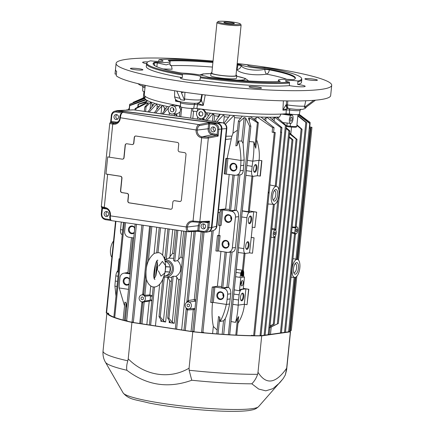 <?xml version="1.0" encoding="UTF-8"?>
<svg xmlns="http://www.w3.org/2000/svg" width="433" height="433" viewBox="0 0 433 433"><rect width="100%" height="100%" fill="white"/><g stroke="black" fill="none" stroke-linecap="round" stroke-linejoin="round"><path stroke-width="0.65" d="M158.895 265.986L162.407 261.397L165.476 265.489L165.449 266.999A2.598 0.677 -178.3 0 1 165.698 266.766L165.417 264.038M158.402 270.825L161.011 276.151L164.735 273.061L165.179 271.908A15.772 6.517 98.7 0 0 165.227 271.594L165.438 267.285A2.598 0.633 -177.8 0 1 165.687 267.069L165.211 271.794A3.469 0.39 -174.2 0 1 169.801 272.07A7.366 6.657 82 0 1 169.758 272.157A7.366 6.657 82 0 1 164.838 275.94A7.366 6.657 82 0 1 163.988 276M164.735 273.061L164.735 273.061C161.655 286.273 155.539 288.134 151.642 286.516C147.864 284.308 145.981 280.422 145.991 274.847C145.715 265.088 148.551 257.895 154.494 253.267L158.299 252.645C161.504 252.764 165.227 256.563 165.476 265.489M165.211 271.794L165.2 271.902A3.469 0.401 -174.3 0 1 169.758 272.157M164.448 274.149L165.054 272.671M165.125 261.478A7.366 6.657 82 0 1 170.277 267.042A3.469 0.379 5.9 0 0 165.72 266.76L165.736 265.965M170.277 267.042A7.366 6.657 82 0 1 170.299 267.145A7.366 6.657 82 0 1 169.801 272.07L170.299 267.145A3.469 0.39 -174.2 0 0 165.709 266.874L165.698 266.766A15.772 6.517 98.7 0 1 165.687 267.069L165.709 266.874M164.838 275.94L166.678 275.686A7.366 6.657 -98 0 0 172.139 266.885A7.366 6.657 -98 0 0 165.049 261.045M157.331 270.203A7.366 6.657 82 0 1 157.314 270.149A7.366 6.657 82 0 1 157.672 265.564M229.566 304.015C228.592 309.573 227.173 314.434 225.312 318.596L223.525 320.777L220.164 321.486C222.795 316.794 224.841 311.111 226.302 304.426L229.566 304.015L230.773 293.774C230.93 290.511 230.172 288.394 228.489 287.415L226.93 287.263L230.497 252.136M229.36 210.557L230.605 210.752L234.762 210.135L238.334 175.008M145.585 111.562L146.073 106.772L150.846 102.069L152.102 104.467A74.985 8.438 5.8 0 0 153.374 104.905M298.467 268.059A5.878 2.43 -81.3 0 1 296.61 273.391A5.878 2.43 -81.3 0 1 294.072 273.391A5.878 2.43 -81.3 0 1 293.574 268.038A5.878 2.43 -81.3 0 1 295.658 263.085A5.878 2.43 -81.3 0 1 298.467 268.059M295.008 277.412A9.104 3.762 -81.3 0 1 294.738 277.423A9.104 3.762 -81.3 0 1 292.151 268.639A9.104 3.762 -81.3 0 1 296.832 259.421A9.104 3.762 -81.3 0 1 297.503 259.443A9.104 3.762 -81.3 0 1 299.739 268.666A9.104 3.762 -81.3 0 1 295.008 277.412M277.634 194.98A5.878 2.43 -81.3 0 1 275.778 200.311A5.878 2.43 -81.3 0 1 273.239 200.311A5.878 2.43 -81.3 0 1 272.741 194.964A5.878 2.43 -81.3 0 1 274.825 190.011A5.878 2.43 -81.3 0 1 277.634 194.98M274.284 204.322A9.104 3.762 -81.3 0 1 273.905 204.344A9.104 3.762 -81.3 0 1 271.334 195.429A9.104 3.762 -81.3 0 1 276.113 186.325A9.104 3.762 -81.3 0 1 276.671 186.363A9.104 3.762 -81.3 0 1 278.922 195.456A9.104 3.762 -81.3 0 1 274.284 204.322M295.041 263.832A4.465 1.846 -81.3 0 1 295.387 263.805A4.465 1.846 -81.3 0 1 296.621 267.951A4.465 1.846 -81.3 0 1 294.278 272.628A4.465 1.846 -81.3 0 1 294.034 272.628A4.465 1.846 -81.3 0 1 293.709 272.492M274.208 190.753A4.465 1.846 -81.3 0 1 274.56 190.726A4.465 1.846 -81.3 0 1 275.789 194.872A4.465 1.846 -81.3 0 1 273.445 199.553A4.465 1.846 -81.3 0 1 273.201 199.548A4.465 1.846 -81.3 0 1 272.877 199.413M217.166 330.114L213.388 326.525A43.343 17.905 98.7 0 1 212.516 302.543M218.53 317.183L218.551 316.469L219.775 317.378L220.164 321.486M221.431 210.113L219.867 225.485L218.513 225.279L219.823 212.392A8.573 7.751 -98 0 0 220.554 209.978L222.724 209.881L231.303 211.201A5.201 4.698 82 0 1 235.465 217.063L232.332 247.914A5.201 4.698 82 0 1 228.202 252.363A5.201 4.698 82 0 1 227.125 252.331L218.546 251.01L220.11 235.59L218.822 235.769L217.263 251.14L215.91 250.934L217.469 235.563L218.822 235.769M228.202 252.363L232.77 251.909C234.21 251.589 235.114 250.117 235.476 247.503L238.61 216.652C238.767 213.388 238.004 211.266 236.321 210.292L234.762 210.135M220.554 209.978L225.663 209.171L229.425 209.415M130.089 273.959L125.159 273.201A5.201 4.698 82 0 0 123.741 273.218A5.201 4.698 82 0 0 119.957 277.623L119.432 282.765A43.343 39.17 82 0 0 119.194 287.95L124.531 305.925M238.085 318.347C238.794 316.214 238.594 316.242 237.501 318.428L235.476 322.396C236.873 317.649 237.782 311.895 238.199 305.135A43.343 17.905 -81.3 0 1 238.588 300.009L233.3 299.208M235.476 322.396L231.038 321.508M248.434 118.036L250.864 126.29L229.69 334.769M257.37 175.728L258.934 160.302L261.9 160.692L260.336 176.063L257.37 175.728L253.327 176.301A5.201 2.149 98.7 0 1 253.072 176.301A5.201 2.149 98.7 0 1 251.643 171.468L252.163 166.326A43.343 17.905 -81.3 0 1 252.818 161.168C253.792 154.294 254.117 147.897 253.808 141.959L249.316 141.537M205.356 120.369L210.335 113.213A76.284 8.584 5.8 0 0 213.074 113.527A76.284 8.584 5.8 0 0 220.024 114.263A76.284 8.584 5.8 0 0 223.753 114.631A76.284 8.584 5.8 0 0 230.053 115.205A76.284 8.584 5.8 0 0 233.966 115.53A76.284 8.584 5.8 0 0 242.345 116.147A76.284 8.584 5.8 0 0 250.366 116.623L258.339 122.663L257.381 122.718L249.641 117.895L249.316 121.067M253.808 141.959L255.741 148.243L258.339 122.663M238.394 121.153L235.877 145.916L237.252 145.342L238.491 141.05C240.039 147.041 240.851 153.509 240.927 160.459A43.343 39.17 82 0 1 240.688 165.644L240.163 170.786A5.201 4.698 82 0 1 236.039 175.235L240.602 174.78C242.047 174.461 242.945 172.994 243.308 170.375L244.19 160.021L243.097 143.523L241.782 141.017L244.169 117.57L239.655 121.668L238.459 120.986L242.345 116.147M212.24 287.03L210.682 302.402L212.035 302.613L213.599 287.236L212.24 287.03L217.48 286.273L221.593 286.538M220.944 251.384L217.398 286.289M213.334 326.26L212.598 333.556M219.867 225.485L221.155 225.306L222.724 209.881M220.11 235.59L218.898 235.4L219.91 225.479M222.059 243.719A3.902 3.524 -98 0 0 226.984 247.871A3.902 3.524 -98 0 0 227.666 241.192A3.902 3.524 -98 0 0 222.059 243.719M231.693 219.093A3.902 3.524 82 0 1 226.086 221.62A3.902 3.524 82 0 1 226.762 214.941A3.902 3.524 82 0 1 231.693 219.093M133.748 237.966L128.812 237.208A5.201 4.698 82 0 1 124.655 231.346L125.532 222.692M134.793 227.655A3.902 3.524 -98 0 0 131.031 226.064A3.902 3.524 -98 0 0 128.428 229.317A3.902 3.524 -98 0 0 130.306 233.257A3.902 3.524 -98 0 0 134.268 232.857M121.294 222.075L120.526 229.631A5.201 2.149 98.7 0 0 121.927 234.453L122.263 234.513M251.643 219.612A3.902 1.613 -81.3 0 1 250.42 223.141A3.902 1.613 -81.3 0 1 248.737 223.174A3.902 1.613 -81.3 0 1 248.396 219.601A3.902 1.613 -81.3 0 1 249.792 216.3A3.902 1.613 -81.3 0 1 251.643 219.612M245.722 245.787A3.902 1.613 98.7 0 0 246.128 248.883A3.902 1.613 98.7 0 0 248.97 245.798A3.902 1.613 98.7 0 0 247.183 242.009A3.902 1.613 98.7 0 0 245.722 245.787M254.063 237.814L252.504 253.186L254.063 237.814L251.264 237.403L249.532 252.85L245.489 253.424A5.201 2.149 -81.3 0 1 245.24 253.424A5.201 2.149 -81.3 0 1 243.806 248.591L246.94 217.745A5.201 2.149 -81.3 0 1 249.668 212.289L253.711 211.721L252.147 227.146L254.875 227.563L256.672 212.159L254.875 227.563M251.264 237.403L252.309 227.168M240.499 297.206A3.902 1.613 98.7 0 0 240.905 300.296A3.902 1.613 98.7 0 0 243.747 297.217A3.902 1.613 98.7 0 0 241.96 293.422A3.902 1.613 98.7 0 0 240.499 297.206M238.588 300.009L239.108 294.868A5.201 2.149 98.7 0 1 241.836 289.417L245.879 288.843L248.602 289.314L247.043 304.691L244.309 304.269L245.879 288.843M256.866 168.199A3.902 1.613 -81.3 0 1 255.643 171.728A3.902 1.613 -81.3 0 1 253.96 171.755A3.902 1.613 -81.3 0 1 253.619 168.188A3.902 1.613 -81.3 0 1 255.015 164.881A3.902 1.613 -81.3 0 1 256.866 168.199M218.546 251.01L217.263 251.14M236.039 175.235A5.201 4.698 82 0 1 234.962 175.208L224.229 173.882L225.793 158.51L226.659 158.646L225.095 174.017M237.473 130.209L233.03 133.18A43.343 17.905 98.7 0 0 231.715 136.833L227.173 158.343L227.947 158.462L226.659 158.646M235.877 145.916L236.001 145.152M244.169 117.57L245.684 118.041L249.554 126.073L250.853 126.155M116.006 296.102L114.918 286.17A43.343 17.905 -81.3 0 1 115.302 281.044L117.5 281.39M145.001 96.202L144.822 97.999A76.284 8.584 5.8 0 0 144.817 98.015L129.732 104.261A90.806 10.219 -174.2 0 0 129.651 104.413L144.876 98.448A76.284 8.584 5.8 0 0 144.925 98.572A76.284 8.584 5.8 0 0 145.537 99.352A76.284 8.584 5.8 0 0 146.202 99.877A76.284 8.584 5.8 0 0 147.962 100.867A76.284 8.584 5.8 0 0 150.846 102.069A76.284 8.584 5.8 0 0 154.657 103.33A76.284 8.584 5.8 0 0 156.692 103.92A76.284 8.584 5.8 0 0 160.307 104.873A76.284 8.584 5.8 0 0 162.64 105.436L164.47 107.92A74.985 8.438 5.8 0 0 166.072 108.277M108.364 313.952L108.434 313.27M256.596 139.832C258.945 146.478 259.778 153.293 259.102 160.28L252.818 161.168L247.405 160.334M302.066 116.412L300.437 115.248M244.472 304.296C243.73 311.251 241.554 317.611 237.95 323.364M236.023 272.406L240.851 273.147A3.469 1.434 -81.3 0 1 242.734 270.273A3.469 1.434 -81.3 0 1 243.243 270.625A3.469 1.434 -81.3 0 1 243.719 272.655M236.916 167.674A3.902 3.524 82 0 1 231.309 170.207A3.902 3.524 82 0 1 231.985 163.528A3.902 3.524 82 0 1 236.916 167.674M226.378 173.887L227.947 158.462L240.927 160.459L244.19 160.021M126.642 307.912L126.144 302.97L124.921 302.061L123.091 320.09M124.899 302.781L124.921 302.061M146.397 102.507L146.489 102.026L146.397 102.507L135.48 108.402C134.82 108.889 134.977 108.954 135.946 108.596L147.393 102.919L148.459 102.843L144.779 107.07L146.073 106.772M118.436 272.157L117.733 272.065L119.086 258.782L119.806 258.68M243.427 273.64L241.771 273.873L242.518 274.024L242.345 275.734L242.626 274.008L243.427 273.64L241.695 273.77M242.117 274.078L241.955 275.675L242.345 275.734M243.016 272.097A2.165 0.893 -81.3 0 1 243.135 272.703M243.151 273.007A2.165 0.893 -81.3 0 1 243.124 273.596M243.075 273.943A2.165 0.893 -81.3 0 1 242.48 275.491M242.209 272.141L243.097 272.081L242.475 271.805M241.906 272.812L243.303 272.73L242.063 273.158L243.303 272.73M244.477 276.985L240.802 277.504L239.454 290.792A5.218 2.154 98.7 0 1 241.057 289.282L243.259 288.968L244.477 276.985L240.802 277.504M275.816 186.174L269.916 184.967M268.806 192.176L269.001 193.973L254.609 335.624L253.662 335.597L274.289 132.503L272.146 132.189L272.606 127.621L257.029 116.926A76.284 8.584 5.8 0 0 261.023 117.062A76.284 8.584 5.8 0 0 266.668 117.181A76.284 8.584 5.8 0 0 269.58 117.208A76.284 8.584 5.8 0 0 274.695 117.186L285.423 125.462L286.359 125.657L276.741 117.143A76.284 8.584 5.8 0 0 278.668 117.089A76.284 8.584 5.8 0 0 279.48 117.062L281.066 114.003L290.803 115.411A4.335 1.792 -81.3 0 0 289.325 120.141A4.335 1.792 -81.3 0 0 290.581 123.443L282.993 122.571M267.978 204.003L273.396 204.311L260.081 335.386L261.034 335.407L274.349 204.306M161.033 113.814L161.823 106.047L162.64 105.436A76.284 8.584 5.8 0 0 167.36 106.491A76.284 8.584 5.8 0 0 169.114 106.859M202.141 119.806L204.371 118.853L204.246 120.114M227.173 158.343L225.793 158.51M212.035 302.613L213.323 302.429L214.887 287.003L213.599 287.236M218.898 235.4L217.469 235.563M243.324 288.373L248.84 289.282L247.043 304.691M256.439 212.192L253.711 211.721M251.102 237.43L253.83 237.847M249.532 252.85L252.271 253.218M261.9 160.692L259.102 160.28M261.667 160.724L260.103 176.096M206.579 120.78L213.074 113.527L214.633 115.8A74.985 8.438 5.8 0 0 218.172 116.179L220.024 114.263L219.877 114.978L215.082 121.695M223.596 123.086L224.24 116.78L223.753 114.631L216.873 121.954M162.029 113.928L167.36 106.491M168.545 107.849L163.035 114.106M169.39 112.742L169.162 114.999M161.823 106.047L155.599 113.024M154.337 112.84L160.307 104.873M175.36 329.08L176.653 329.172M149.412 324.983L153.201 286.938M149.39 324.95L150.624 325.275M296.264 231.698A1.375 0.568 -81.3 0 1 296.188 231.698A1.375 0.568 -81.3 0 1 295.842 230.253A1.375 0.568 -81.3 0 1 296.605 228.981A1.375 0.568 -81.3 0 1 296.973 230.334A1.375 0.568 -81.3 0 1 296.264 231.698M295.246 234.626L295.447 233.511A3.469 1.434 98.7 0 0 295.815 233.755L296.01 233.771A3.469 1.434 98.7 0 0 297.834 230.426A3.469 1.434 98.7 0 0 296.951 226.919A3.469 1.434 98.7 0 0 296.702 226.919L296.502 226.989A3.469 1.434 98.7 0 0 296.069 227.347A3.469 1.434 98.7 0 0 295.674 227.931A3.469 1.434 98.7 0 0 295.16 233.024A3.469 1.434 98.7 0 0 295.447 233.511L294.841 233.598L295.16 233.024L294.532 232.84L291.598 232.413M295.815 233.755L295.414 234.372L296.01 233.771M292.156 226.897L295.485 227.233L295.674 227.931L292.096 227.514M296.226 226.638L296.702 226.919L296.188 226.8M297.844 115.974L305.844 122.366C306.726 122.983 306.916 123.026 306.407 122.501L306.748 122.869L296.221 226.416L296.502 226.989M296.221 226.416L296.069 227.347L295.485 227.233M295.945 233.777L295.577 233.939M175.825 115.974L176.891 114.723A74.985 8.438 5.8 0 1 174.845 114.344L173.904 115.692M208.977 115.156A74.985 8.438 5.8 0 1 207.25 114.951L207.245 112.845A76.284 8.584 5.8 0 0 210.335 113.213M199.884 119.476L200.484 118.604M201.93 118.545A74.985 8.438 5.8 0 0 204.371 118.853M269.499 327.684L278.327 323.505L297.022 139.41L289.628 133.028M289.184 137.407L292.026 139.648C292.93 140.178 293.125 140.135 292.616 139.523L289.26 136.687M270.019 326.103L274.241 324.1L292.946 139.967L292.616 139.523M171.36 281.401L169.812 281.012L165.644 322.017L163.452 320.891L160.27 316.902L159.03 316.664L161.693 320.983M161.601 320.691L160.805 321.226A74.985 8.438 -174.2 0 0 165.644 322.017M164.139 257.884L165.065 256.764M180.404 278.928L178.667 280.091L174.277 323.299L172.264 322.331L168.935 318.185L167.685 318.038L170.229 322.228M167.917 276.904L169.812 281.012M164.784 259.849A8.671 7.832 82 0 1 173.481 268.373A8.671 7.832 82 0 1 165.395 277.109L171.755 277.488M181.546 109.257A4.335 0.487 5.8 0 0 180.242 108.948L178.856 105.652L174.218 106.128A4.335 3.919 82 0 1 175.939 110.875A4.335 3.919 82 0 1 172.442 114.047A4.335 3.919 82 0 1 168.285 110.507A4.335 3.919 82 0 1 170.819 105.609L174.596 104.878M197.053 111.535A4.335 0.487 5.8 0 0 192.642 111.249L192.934 108.391M195.229 108.315A4.335 0.487 -174.2 0 1 196.284 108.407M142.408 301.806L142.977 302.575L143.323 301.639A3.469 3.134 82 0 0 144.227 301.108L149.537 300.442L150.143 299.858L150.495 296.399L150.018 295.744L144.719 296.259A3.469 3.134 82 0 1 144.227 301.108A1.299 0.801 -113.1 0 0 144.059 301.953L143.323 301.639A3.469 3.134 82 0 1 142.408 301.806L141.705 301.731A3.469 3.134 82 0 1 139.128 298.332A3.469 3.134 82 0 1 141.559 294.954A3.469 3.134 82 0 1 142.397 294.895L143.718 293.742L143.945 295.474A3.469 3.134 82 0 1 144.719 296.259A1.299 0.893 114.5 0 1 144.736 295.284L143.945 295.474A3.469 3.134 82 0 0 143.112 295.035L143.805 294.462M151.961 300.572L144.059 301.953M143.112 295.035L142.397 294.895L143.117 294.694M142.576 294.824A1.299 1.196 -104.3 0 0 142.89 294.792L142.89 294.792A1.299 1.196 -104.3 0 0 143.025 294.749M142.89 294.792L143.713 293.758M142.408 296.989A1.375 1.239 82 0 1 142.511 299.696A1.375 1.239 82 0 1 141.039 298.521A1.375 1.239 82 0 1 142.408 296.989M140.682 323.64L142.76 303.138L141.705 301.731L142.809 303.132M144.736 295.284L149.861 294.911L152.432 295.955M150.495 296.399L152.281 296.02M150.143 299.858A1.299 0.52 -151.7 0 1 151.831 300.459M172.264 322.331L176.848 277.234L175.885 276.346L173.195 276.249L171.82 276.849L167.685 318.038M170.137 321.919L169.135 322.553A74.985 8.438 -174.2 0 0 174.277 323.299M195.743 301.124L188.869 302.039A3.469 3.134 82 0 1 191.44 305.698A3.469 3.134 82 0 1 188.561 308.886A3.469 3.134 82 0 1 188.176 308.881L187.224 309.979L186.623 308.301A3.469 3.134 82 0 1 185.957 307.652A3.469 3.134 82 0 1 185.854 307.511A3.469 3.134 82 0 1 186.347 302.662A3.469 3.134 82 0 1 186.412 302.607A3.469 3.134 82 0 1 187.251 302.137A3.469 3.134 82 0 1 188.166 301.969L188.869 302.039L188.317 300.562A1.299 1.142 -99.8 0 0 189.232 302.007M195.868 299.923L195.429 301.005M188.561 308.886L194.996 308.458M194.666 308.512L194.899 309.416M194.309 308.545A1.299 1.147 -93.5 0 0 193.28 309.655L194.942 309.665M188.295 308.886A1.299 1.147 -92.8 0 0 187.365 309.985L187.224 309.979M188.144 308.875L187.462 308.734A3.469 3.134 82 0 1 186.623 308.301L186.206 308.437L186.623 308.301M187.462 308.734L186.823 309.303M186.044 307.76A1.299 1.18 12.2 0 1 186.206 308.437M186.477 302.559A1.299 1.272 -7.4 0 0 186.883 301.769L187.251 302.137L186.883 301.769L187.251 302.137L187.651 301.189L188.166 301.969M187.651 301.189L188.182 300.578M143.767 293.709L150.565 226.335M195.083 300.957A1.299 1.142 -99.2 0 1 194.303 299.56L195.954 299.679M286.067 128.525L288.903 130.793C289.812 131.302 290.013 131.231 289.504 130.577L286.153 127.675M268.817 334.606L269.18 334.363L289.829 131.053L289.504 130.577M268.779 334.628C269.396 334.26 269.202 334.238 268.206 334.574L267.789 334.752M296.935 124.915L301.731 128.98C302.234 129.548 302.045 129.532 301.157 128.931L280.432 332.972L281.028 332.766L280.638 332.939M301.731 128.98L302.066 129.38L281.423 332.576L281.028 332.766M276.741 117.143A76.284 8.584 5.8 0 1 274.695 117.186L274.046 121.083M274.96 236.407L275.047 236.391A3.469 1.434 98.7 0 0 275.242 236.137A3.469 1.434 98.7 0 0 275.442 235.806A3.469 1.434 98.7 0 0 275.962 230.713A3.469 1.434 98.7 0 0 275.853 230.48A3.469 1.434 98.7 0 0 275.675 230.226A3.469 1.434 98.7 0 0 275.301 229.983L271.805 229.371M271.902 228.402L275.199 229.014L275.61 230.037M274.473 229.863A0.866 0.314 100.4 0 0 274.912 228.954L277.872 199.792M275.199 229.014L275.112 229.966A3.469 1.434 98.7 0 0 273.277 233.371A3.469 1.434 98.7 0 0 274.213 236.829A3.469 1.434 98.7 0 0 274.414 236.819L274.333 237.576L271.004 237.23M273.873 236.791A0.866 0.319 -83.8 0 1 274.04 237.565L264.114 335.272M274.582 234.756A1.375 0.568 -81.3 0 1 274.506 234.756A1.375 0.568 -81.3 0 1 274.154 233.311A1.375 0.568 -81.3 0 1 274.923 232.039A1.375 0.568 -81.3 0 1 275.291 233.398A1.375 0.568 -81.3 0 1 274.582 234.756M275.301 229.983L275.502 229.338M274.213 236.829L273.775 236.764M274.414 236.819L274.614 236.748A3.469 1.434 98.7 0 0 275.047 236.391L274.695 237.295L274.414 236.819M274.695 237.295L274.333 237.576M295.977 233.771L295.452 234.145M294.841 233.598L291.539 232.976M188.442 304.069A1.375 1.239 82 0 1 188.55 306.78A1.375 1.239 82 0 1 187.072 305.601A1.375 1.239 82 0 1 188.442 304.069M142.977 302.575L142.76 303.138M165.395 277.109A8.671 7.832 82 0 1 164.767 277.044A8.671 7.832 82 0 1 163.734 276.806M175.885 276.346C178.023 275.139 179.511 273.347 180.35 270.966L180.761 266.934C180.426 264.422 179.332 262.301 177.487 260.563L181.026 256.818L182.488 258.425M176.567 230.118L173.498 260.336L174.716 261.272L177.487 260.563M173.703 258.306L168.821 258.165L172.621 253.327L174.201 253.429M169.195 229.046L166.304 259.053L164.724 259.627M166.142 259.113L168.821 258.165M180.35 270.966A4.335 0.704 -162.2 0 1 181.205 271.053M176.848 277.234L178.667 280.091M181.638 266.777L180.761 266.934M180.815 108.878L179.917 112.185L177.178 113.765L172.442 114.047M172.339 107.649A2.1 1.894 82 0 1 172.496 111.79A2.1 1.894 82 0 1 170.25 109.987A2.1 1.894 82 0 1 172.339 107.649M174.218 106.128L170.819 105.609M173.509 108.331A1.959 1.77 -98 0 0 173.839 110.686M284.129 113.83L292.405 115.183A4.335 1.792 -81.3 0 1 292.86 120.087A4.335 1.792 -81.3 0 1 290.581 123.443M292.102 119.032A2.1 0.866 -81.3 0 1 290.884 121.229A2.1 0.866 -81.3 0 1 290.354 119.021A2.1 0.866 -81.3 0 1 291.523 117.078A2.1 0.866 -81.3 0 1 292.102 119.032M292.405 115.183L290.803 115.411M234.253 289.856L239.454 290.792M214.887 287.003L223.471 288.324A5.201 4.698 82 0 1 227.628 294.186L227.109 299.327A43.343 39.17 82 0 1 226.302 304.426L213.323 302.429M115.302 281.044L115.828 275.902A5.201 2.149 -81.3 0 1 117.863 270.782M296.54 259.248L292.957 258.636M291.068 277.212L294.738 277.423M236.781 75.651L236.521 78.221A12.947 1.456 -174.2 0 1 235.292 78.703A12.947 1.456 -174.2 0 1 220.754 78.048A12.947 1.456 -174.2 0 1 210.757 75.602L211.017 73.031A12.947 1.456 5.8 0 0 221.014 75.477A12.947 1.456 5.8 0 0 235.557 76.132A12.947 1.456 5.8 0 0 236.781 75.651A12.947 1.456 5.8 0 0 236.023 75.061M243.108 80.608L246.962 80.857M169.893 64.273A4.335 3.361 -92.2 0 0 171.43 65.67L172.123 69.231L163.176 68.939M157.011 66.817A4.335 1.272 104.2 0 1 157.428 62.958L157.493 62.287A4.335 0.487 5.8 0 0 154.424 62.352A71.515 8.048 5.8 0 0 153.098 63.683A71.515 8.048 5.8 0 0 179.132 72.647A4.335 0.487 5.8 0 0 183.619 73.166A17.336 1.954 5.8 0 1 207.234 76.798A4.335 0.487 5.8 0 0 210.557 77.48A71.515 8.048 5.8 0 0 279.269 81.561A4.335 0.487 5.8 0 0 280.248 81.355A4.335 0.487 5.8 0 0 279.875 81.112A17.336 1.954 5.8 0 1 278.392 80.143A17.336 1.954 5.8 0 1 291.003 79.542A4.335 0.487 5.8 0 0 294.072 79.472A71.515 8.048 5.8 0 0 295.398 78.14A71.515 8.048 5.8 0 0 269.364 69.183A4.335 0.487 5.8 0 0 264.877 68.663A17.336 1.954 5.8 0 1 241.262 65.031L241.192 65.702A4.335 0.487 5.8 0 0 237.869 65.02A4.335 0.779 -83 0 1 236.77 69.551A4.335 3.989 -39.1 0 0 241.192 65.702C243.254 69.426 255.53 71.331 264.812 69.34A4.335 1.683 -97.8 0 0 266.658 74.146C254.967 76.008 239.611 73.653 236.77 69.551A68.008 7.653 5.8 0 0 236.586 69.529M212.441 67.072A68.008 7.653 5.8 0 0 171.43 65.67A4.335 3.773 -50.8 0 1 170.137 65.215M155.025 65.843A4.335 4.238 -115.6 0 1 154.354 63.029A4.335 0.487 -174.2 0 1 154.684 62.947A4.335 0.487 -174.2 0 1 157.428 62.958L166.256 64.869L169.898 63.683L170.25 65.415M184.945 92.299L184.528 100.315L181.432 92.732L181.373 91.78M184.528 100.315L180.626 99.714L176.788 91.087M305.763 100.775L304.323 107.433L306.158 107.173L315.495 100.185M304.323 107.433L313.801 100.326M241.262 65.031A4.335 0.487 5.8 0 0 237.939 64.344A71.515 8.048 5.8 0 0 237.122 64.246M212.976 61.795A71.515 8.048 5.8 0 0 169.227 60.268A4.335 0.487 5.8 0 0 168.248 60.474A4.335 0.487 5.8 0 0 168.621 60.717A17.336 1.954 5.8 0 1 170.104 61.681L169.898 63.683M157.493 62.287A17.336 1.954 5.8 0 0 170.104 61.681M304.772 106.145A13.84 1.559 -174.2 0 1 287.517 104.948A4.335 1.792 -81.3 0 0 288.724 108.602L287.853 108.467A4.335 1.792 -81.3 0 1 286.641 104.813L287.517 104.948L287.777 100.921M287.821 108.461A4.335 1.824 -84.1 0 1 287.783 108.461L287.783 108.461A4.335 1.824 -84.1 0 1 286.365 104.781L286.641 104.813M287.945 108.461L287.566 108.461A4.335 1.272 -95.7 0 1 285.953 104.856L286.365 104.781L286.549 100.9M285.953 104.856L282.917 110.155A77.15 8.682 5.8 0 0 286.273 109.939L286.056 113.776L289.358 113.998L289.574 110.009L286.273 109.939A1.732 1.467 -94.5 0 1 287.566 108.461L282.917 110.155L283.371 100.84M183.803 92.137L181.432 92.732M213.047 61.08A77.783 8.757 5.8 0 0 159.046 59.635A10.224 1.153 5.8 0 1 163.024 60.977A10.224 1.153 5.8 0 1 150.581 60.831A77.783 8.757 5.8 0 0 146.922 62.79L146.608 63.624A78.016 8.784 5.8 0 0 146.543 63.884A78.016 8.784 5.8 0 0 182.39 75.023L182.32 77.626A9.921 1.115 5.8 0 0 180.404 78.097A9.921 1.115 5.8 0 0 186.066 79.683A9.921 1.115 5.8 0 0 199.846 80.322L200.533 76.912A77.783 8.757 5.8 0 0 289.45 82.194L289.45 85.642A9.921 1.115 5.8 0 0 304.22 86.697A9.921 1.115 5.8 0 0 305.162 86.335A9.921 1.115 5.8 0 0 297.704 84.478L297.92 80.998A77.783 8.757 5.8 0 0 301.628 78.508A77.783 8.757 5.8 0 0 265.943 67.678A10.224 1.153 5.8 0 1 254.599 66.931A10.224 1.153 5.8 0 1 247.703 65.145A10.224 1.153 5.8 0 1 247.963 64.912A77.783 8.757 5.8 0 0 237.197 63.537M146.922 62.79A77.783 8.757 5.8 0 0 182.553 74.146L182.39 75.023M159.046 59.635L158.586 61.459M200.322 77.778A78.016 8.784 5.8 0 0 289.585 83.082M298.034 81.891A78.016 8.784 5.8 0 0 301.779 79.656A78.016 8.784 5.8 0 0 301.769 79.385L301.628 78.508M144.817 98.015A76.284 8.584 5.8 0 0 144.876 98.448M207.245 112.845A76.284 8.584 5.8 0 1 205.799 112.672C205.112 110.659 203.748 109.473 201.702 109.116M250.366 116.623A76.284 8.584 5.8 0 0 257.029 116.926L256.092 117.976L255.833 120.547M238.491 141.05L241.782 141.017M201.334 109.084L200.198 109.159A4.768 4.308 82 0 1 205.134 113.278A4.768 4.308 82 0 1 201.534 118.599A4.768 4.308 82 0 1 200.387 118.593A4.768 4.308 82 0 1 196.55 113.847A4.768 4.308 82 0 1 200.198 109.159M271.794 119.237A74.985 8.438 5.8 0 0 272.368 119.232L274.403 117.57M272.146 132.189A90.806 10.219 5.8 0 0 273.591 132.211L275.242 132.525L274.289 132.503M281.515 132.249L280.476 132.254A90.806 10.219 5.8 0 0 281.515 132.249L281.98 127.681L269.58 117.208M260.845 335.721L260.877 335.44M263.307 119.172A74.985 8.438 5.8 0 0 264.276 119.189L266.089 117.906L265.765 121.083M273.591 132.211L274.051 127.648L261.023 117.062M280.476 132.254L280.941 127.686L266.668 117.181L266.089 117.906M259.811 335.727L260.081 335.386M289.693 330.319L291.328 330.439L296.827 276.276M309.752 126.945L311.955 127.345L309.736 127.134M309.546 128.292A90.806 10.219 5.8 0 0 309.633 128.141L310.217 128.282L309.546 128.292L310.012 123.724L298.245 114.61M288.876 331.775L288.919 331.386L289.59 331.375L295.068 277.407M310.017 123.513L310.115 122.555L299.176 114.442M288.946 331.77L288.984 331.391M309.633 128.141L310.098 123.573L298.635 114.566M291.528 127.129L290.824 134.068M271.253 326.763L270.479 334.373M165.336 228.483L162.619 255.226M191.64 231.612L181.649 329.941M159.674 284.243L155.442 325.908M176.751 116.109L176.891 114.723M162.776 279.317L159.03 316.664M295.414 234.372L285.477 332.257L260.92 335.721A91.325 10.278 5.8 0 1 193.015 331.689L132.487 322.379A91.325 10.278 5.8 0 1 107.936 313.189M306.407 122.501L297.893 115.503M144.898 97.257L133.678 102.118L145.201 97.263M133.234 102.8L133.288 102.269L133.678 102.118L133.624 102.637M249.37 210.947L256.672 212.159M251.476 335.656L251.513 335.283L253.662 335.597M129.57 279.069A3.902 3.524 -98 0 0 125.814 277.483A3.902 3.524 -98 0 0 123.205 280.736A3.902 3.524 -98 0 0 125.083 284.67A3.902 3.524 -98 0 0 129.045 284.275M225.663 209.171L229.209 174.326M219.823 212.392L218.259 212.69M243.698 276.866L243.714 273.44M240.851 273.147L240.023 277.385L235.59 276.703M242.204 276.33L241.814 276.27A2.598 1.072 -81.3 0 1 241.105 273.856A2.598 1.072 -81.3 0 1 242.604 271.128L242.994 271.188A2.598 1.072 -81.3 0 1 243.66 273.921A2.598 1.072 -81.3 0 1 242.204 276.33A2.598 1.072 -81.3 0 1 241.495 273.916A2.598 1.072 -81.3 0 1 242.994 271.188M241.76 285.899A2.685 1.11 -81.3 0 1 241.614 285.899A2.685 1.11 -81.3 0 1 240.937 283.074A2.685 1.11 -81.3 0 1 242.431 280.589A2.685 1.11 -81.3 0 1 243.157 283.236A2.685 1.11 -81.3 0 1 241.76 285.899M127.892 273.283L130.154 273.32M144.292 111.373L144.779 107.07M225.317 124.228L233.966 115.53L234.524 117.673A74.985 8.438 5.8 0 0 240.743 118.128M234.524 117.673L232.922 133.467M221.523 287.685L222.773 287.875L226.93 287.263M242.28 210.801L249.278 211.84L252.894 176.274M146.446 102.48L146.489 102.026L138.03 104.434L137.748 107.178M253.484 118.848A74.985 8.438 5.8 0 0 254.544 118.896L256.092 117.976M310.115 122.555A90.806 10.219 -174.2 0 0 310.012 122.344L299.252 114.399M138.143 106.967L138.403 104.413C137.84 104.467 138.051 104.277 139.042 103.844L147.962 100.867M146.852 101.23L146.202 99.877L129.732 105.641A90.806 10.219 -174.2 0 1 129.629 105.43L129.164 109.993A90.806 10.219 5.8 0 0 129.175 110.014M129.288 110.009L129.732 105.641M128.325 110.058L126.858 109.771L129.164 109.993M115.541 221.236L106.231 312.87L108.64 313.303L108.553 314.158M203.689 332.766L203.726 332.409L201.583 332.333L211.883 230.924M129.651 104.413L129.186 108.981L128.601 108.835L129.202 108.818M108.439 314.039L108.515 313.286M206.411 112.748L205.74 116.488L202.552 118.453L201.534 118.599M301.157 128.931L296.881 125.456M135.48 108.402C134.82 108.889 134.977 108.954 135.946 108.596L135.789 110.139M273.845 324.344C274.452 323.998 274.257 324.014 273.261 324.382L270.051 325.8M277.926 323.722L269.791 327.207M289.444 133.743L296.107 139.031C297.006 139.588 297.2 139.578 296.692 138.988M149.109 112.077L156.692 103.92L157.174 106.069A74.985 8.438 5.8 0 0 159.019 106.572M157.174 106.069L156.822 109.495M277.948 118.29L278.668 117.089M224.24 116.78A74.985 8.438 5.8 0 0 228.575 117.175M145.537 99.352L129.629 105.43M125.402 320.582L127.113 320.723L127.075 321.118M132.162 322.309L132.189 322.022M132.103 321.941L133.169 322.136L133.131 322.477M192.647 331.635L192.68 331.294L194.098 331.445L194.06 331.802M231.958 136.124L226.026 136.233M224.045 123.291L230.053 115.205M147.869 111.898L154.657 103.33M248.45 118.204L249.641 117.895M274.051 127.648A90.806 10.219 -174.2 0 1 272.606 127.621M281.98 127.681A90.806 10.219 -174.2 0 1 280.941 127.686M220.024 114.263L219.877 114.978M200.647 116.022A2.165 1.959 82 0 1 200.566 111.73A2.165 1.959 82 0 1 201.172 116.022A2.165 1.959 82 0 1 200.647 116.022M201.35 115.99A2.165 1.959 82 0 1 200.75 111.714M144.768 95.969A4.768 1.97 98.7 0 0 144.438 97.452M111.876 257.272A9.104 3.762 -81.3 0 1 110.518 249.473A9.104 3.762 -81.3 0 1 113.527 241.062M216.836 295.138A3.902 3.524 -98 0 0 221.761 299.284A3.902 3.524 -98 0 0 222.443 292.605A3.902 3.524 -98 0 0 216.836 295.138M119.789 258.891L119.086 258.782M240.748 299.972A3.34 1.38 98.7 0 0 241.127 300.188A3.34 1.38 98.7 0 0 243.01 297.103A3.34 1.38 98.7 0 0 242.139 293.596A3.34 1.38 98.7 0 0 241.711 293.688M245.971 248.553A3.34 1.38 98.7 0 0 246.35 248.775A3.34 1.38 98.7 0 0 248.233 245.69A3.34 1.38 98.7 0 0 247.362 242.177A3.34 1.38 98.7 0 0 246.934 242.274M254.772 165.146A3.34 1.38 -81.3 0 1 255.199 165.054A3.34 1.38 -81.3 0 1 256.12 168.156A3.34 1.38 -81.3 0 1 254.182 171.647A3.34 1.38 -81.3 0 1 253.803 171.43M249.549 216.565A3.34 1.38 -81.3 0 1 249.976 216.468A3.34 1.38 -81.3 0 1 250.896 219.569A3.34 1.38 -81.3 0 1 248.959 223.065A3.34 1.38 -81.3 0 1 248.58 222.843M129.521 279.561A3.34 3.015 -98 0 0 126.625 277.921A3.34 3.015 -98 0 0 123.952 280.779A3.34 3.015 -98 0 0 127.556 284.519A3.34 3.015 -98 0 0 129.11 283.642M129.424 279.393A3.08 2.782 -98 0 0 129.278 280.097A3.08 2.782 -98 0 0 129.353 281.233M134.744 228.148A3.34 3.015 -98 0 0 131.849 226.502A3.34 3.015 -98 0 0 129.175 229.36A3.34 3.015 -98 0 0 132.779 233.106A3.34 3.015 -98 0 0 134.333 232.229M134.647 227.98A3.08 2.782 -98 0 0 134.495 228.678A3.08 2.782 -98 0 0 134.576 229.815M217.583 295.182A3.34 3.015 -98 0 0 221.187 298.927A3.34 3.015 -98 0 0 223.574 295.219A3.34 3.015 -98 0 0 220.256 292.324A3.34 3.015 -98 0 0 217.583 295.182M223.055 293.801A3.08 2.782 -98 0 0 222.908 294.5A3.08 2.782 -98 0 0 223.471 296.729M222.806 243.763A3.34 3.015 -98 0 0 226.41 247.508A3.34 3.015 -98 0 0 228.797 243.806A3.34 3.015 -98 0 0 225.479 240.905A3.34 3.015 -98 0 0 222.806 243.763M228.278 242.383A3.08 2.782 -98 0 0 228.126 243.081A3.08 2.782 -98 0 0 228.694 245.316M236.526 168.188A3.08 2.782 82 0 1 236.109 165.26M236.645 167.566A3.34 3.015 82 0 1 234.248 170.386A3.34 3.015 82 0 1 230.654 167.522A3.34 3.015 82 0 1 233.311 163.782A3.34 3.015 82 0 1 236.645 167.566M231.303 219.607A3.08 2.782 82 0 1 230.886 216.673M231.422 218.979A3.34 3.015 82 0 1 229.025 221.799A3.34 3.015 82 0 1 225.436 218.941A3.34 3.015 82 0 1 228.088 215.196A3.34 3.015 82 0 1 231.422 218.979M241.679 273.889A2.165 0.893 -81.3 0 1 242.929 271.615A2.165 0.893 -81.3 0 1 243.487 273.894A2.165 0.893 -81.3 0 1 242.269 275.902A2.165 0.893 -81.3 0 1 241.679 273.889M243.124 271.827L242.437 272.178M241.457 281.407A2.468 1.023 -81.3 0 1 240.927 284.822M240.959 284.968A2.652 1.093 98.7 0 0 241.527 281.282M285.477 332.257L289.428 331.7A91.325 10.278 5.8 0 0 289.563 331.391M106.973 313.037A92.278 10.387 5.8 0 0 131.919 322.412L192.772 331.77A92.278 10.387 5.8 0 0 261.7 335.867L290.364 331.819A92.278 10.387 5.8 0 0 290.554 331.277A92.278 10.387 5.8 0 0 290.337 330.411M106.902 313.027L103.038 351.082A92.278 10.387 5.8 0 0 127.822 360.819L128.222 358.816C144.617 375.768 169.752 379.638 189.075 368.18L189.145 370.253A92.278 10.387 5.8 0 0 257.592 374.318L258.003 372.272C266.084 385.148 275.637 383.8 286.668 368.229L290.364 331.819M286.668 368.229L285.358 374.87L283.306 378.42L279.729 382.772L272.958 388.634L265.786 390.837L258.653 389.045L251.827 383.811C254.469 381.154 256.39 377.987 257.592 374.318M189.145 370.253L191.765 380.244C168.248 388.704 146.608 385.375 126.853 370.258C126.393 367.471 126.712 364.321 127.822 360.819M282.403 379.497L258.523 406.695A68.257 7.686 5.8 0 1 190.125 406.847A68.257 7.686 5.8 0 1 123.156 392.942L105.446 362.215A89.046 10.024 5.8 0 0 126.853 370.258M189.075 368.18L192.772 331.77M258.003 372.272L261.7 335.867M128.222 358.816L131.919 322.412M121.559 112.916L122.09 112.261L123.253 112.185L116.585 111.102L114.859 111.178L116.006 110.891M117.608 110.696L216.787 123.27C219.883 123.973 221.425 125.889 221.415 129.023L211.396 227.655C210.925 230.318 209.339 231.812 206.633 232.137L204.484 232.234C206.931 231.926 208.381 230.437 208.836 227.769L209.507 221.182L208.035 221.961L199.115 222.367A0.866 0.774 87.4 0 1 198.974 222.356L193.437 221.88A0.866 0.336 98.6 0 1 193.41 221.88L199.115 222.367A0.866 0.774 87.4 0 0 199.84 221.62L209.507 221.182L208.203 222.768A0.866 0.363 96.6 0 0 207.964 221.967M208.311 231.812L212.976 230.654A5.201 4.752 -104 0 0 216.473 226.313L226.399 128.612A5.201 0.585 5.8 0 0 226.816 128.428A5.201 5.201 0 0 0 222.394 122.756A5.201 2.154 98.3 0 0 222.205 122.75L217.317 123.134L117.689 110.561L133.045 109.83A5.201 4.639 -92.7 0 1 133.851 109.874L118.599 110.599M226.816 128.428L216.89 226.129A5.201 0.585 5.8 0 1 216.473 226.313L211.932 227.477L221.94 128.964L226.399 128.612A5.201 4.79 -94.5 0 0 222.205 122.75L133.851 109.874A5.201 2.154 98.3 0 1 134.041 109.879L222.394 122.756M211.407 227.552L211.932 227.477C211.564 229.82 210.243 231.292 207.959 231.899M217.88 123.237L217.317 123.134L217.88 123.237C220.641 124.147 221.999 126.046 221.945 128.931L221.42 129.007M116.699 110.74L118.821 110.626L116.585 111.102A0.866 0.357 99.2 0 0 116.141 112.012L121.484 113.002M117.554 119.156C115.476 117.895 115.248 116.396 116.867 114.664M107.709 216.11L106.653 215.455L105.966 214.151L105.928 213.409L107.021 211.613M204.706 228.402C202.768 227.157 202.547 225.696 204.035 224.013M214.557 131.448L212.89 128.79L213.886 127.064M135.659 136.022A1.732 1.564 -98 0 0 134.43 137.483L134.246 137.51A1.732 1.564 -98 0 1 135.978 136.032L177.335 142.397A1.732 1.564 -98 0 1 178.721 144.351L178.152 149.921A1.732 1.564 -98 0 0 179.543 151.875L184.615 152.654A1.732 1.564 -98 0 1 186.001 154.608L181.384 200.024A1.732 1.564 -98 0 1 179.652 201.502L174.58 200.717A1.732 1.564 -98 0 0 172.843 202.195L172.28 207.764A1.732 1.564 -98 0 1 170.542 209.236L129.191 202.877A1.732 1.564 -98 0 1 127.805 200.923L128.368 195.353A1.732 1.564 -98 0 0 126.983 193.399L121.911 192.62A1.732 1.564 -98 0 1 120.526 190.666L121.787 178.239A1.732 1.564 -98 0 0 120.401 176.285L107.638 174.32A5.201 0.585 5.8 0 1 105.95 174.006L107.693 156.87A5.201 0.585 5.8 0 0 109.381 157.184L112.742 124.103C110.832 123.795 109.847 123.486 109.782 123.178L101.3 206.649L101.712 206.525M134.246 137.51L133.678 143.079A1.732 1.564 -98 0 1 131.946 144.552L126.874 143.772A1.732 1.564 -98 0 0 125.137 145.244L123.876 157.672A1.732 1.564 -98 0 1 122.144 159.144L109.381 157.184M217.128 134.387L217.182 134.392A0.866 0.357 -79.2 0 1 216.716 135.296L216.689 135.291A0.866 0.357 -81.3 0 0 217.128 134.387L212.733 133.71A0.866 0.357 -81.3 0 1 212.289 134.614A5.207 4.703 82 0 1 208.127 128.747L197.242 130.095A6.04 5.456 82 0 0 201.967 136.85L202.076 136.871A0.866 0.336 98.4 0 0 201.659 137.781C204.5 138.159 206.725 138.246 208.333 138.035L218.145 136.119L218.817 129.527C218.849 126.393 217.474 124.439 214.698 123.676L208.706 122.707L208.625 123.833L209.767 123.854L208.63 123.806M210.903 129.072A2.511 2.273 82 0 1 215.417 129.104A2.511 2.273 82 0 1 213.518 131.908A2.511 2.273 82 0 1 210.903 129.072M193.334 221.869A0.866 0.363 -82.5 0 1 193.302 221.864L192.387 221.831A6.04 5.456 82 0 0 187.397 226.984L186.26 226.952C186.093 229.75 186.612 231.352 187.814 231.758L188.009 231.769A0.866 0.774 87.4 0 0 188.144 231.774L197.675 231.325M203.57 223.888A2.511 2.273 82 0 1 203.672 228.862A2.511 2.273 82 0 1 202.969 223.883A2.511 2.273 82 0 1 203.57 223.888M104.142 213.664A2.511 2.273 82 0 1 108.656 213.691A2.511 2.273 82 0 1 106.756 216.5A2.511 2.273 82 0 1 104.142 213.664M116.504 114.572A2.511 2.273 82 0 1 116.607 119.546A2.511 2.273 82 0 1 115.903 114.572A2.511 2.273 82 0 1 116.504 114.572M157.666 266.728L157.314 270.149A3.469 0.39 -174.2 0 1 157.336 270.149M233.885 23.658A5.288 0.595 5.8 0 0 234.367 23.496A5.288 0.595 5.8 0 0 229.181 22.332A5.288 0.595 5.8 0 0 223.872 22.429A5.288 0.595 5.8 0 0 228.115 23.409A5.288 0.595 5.8 0 0 233.885 23.658M239.265 24.486A11.269 1.267 5.8 0 0 240.277 23.912A11.269 1.267 5.8 0 0 229.252 21.661A11.269 1.267 5.8 0 0 217.999 21.65A11.269 1.267 5.8 0 0 225.999 23.837A11.269 1.267 5.8 0 0 239.265 24.486M217.999 21.65L217.057 22.408A12.135 1.364 5.8 0 0 216.96 22.554A12.135 1.364 5.8 0 0 226.335 24.849A12.135 1.364 5.8 0 0 239.958 25.46A12.135 1.364 5.8 0 0 241.111 25.006A12.135 1.364 5.8 0 0 241.046 24.843L240.277 23.912M216.96 22.554L211.824 73.112A12.135 1.364 5.8 0 0 221.198 75.407A12.135 1.364 5.8 0 0 234.821 76.024A12.135 1.364 5.8 0 0 235.974 75.569L241.111 25.006M211.878 72.609A12.947 1.456 5.8 0 0 211.017 73.031M116.374 110.799L117.689 110.561M174.163 200.717L174.347 200.69A1.732 1.564 -98 0 1 174.764 200.696L179.836 201.475A1.732 1.564 -98 0 0 180.16 201.486M105.95 174.006L120.585 176.258A1.732 1.564 -98 0 1 121.971 178.212L120.71 190.639A1.732 1.564 -98 0 0 122.095 192.593L127.167 193.372A1.732 1.564 -98 0 1 128.552 195.326L127.989 200.896A1.732 1.564 -98 0 0 129.375 202.85L170.726 209.209A1.732 1.564 -98 0 0 171.051 209.226M122.653 159.133A1.732 1.564 -98 0 0 124.06 157.644L123.876 157.672M126.55 143.761A1.732 1.564 -98 0 0 125.321 145.217L124.06 157.644M132.455 144.541A1.732 1.564 -98 0 0 133.862 143.052L133.678 143.079M102.367 207.78A0.866 0.352 -77.5 0 1 102.367 208.316L101.966 207.559M107.113 209.052A5.05 4.563 82 0 0 106.913 209.02L102.464 208.333A0.866 0.357 98.7 0 0 102.437 207.802M211.396 227.655L207.705 227.704C207.212 230.248 205.772 231.476 203.396 231.39L198.909 230.735L197.773 231.341L197.778 230.621L198.915 230.692L197.778 230.643M207.705 227.704L208.154 222.762A0.866 0.357 98.7 0 0 207.948 221.967M216.787 123.27L214.698 123.676A0.866 0.357 99.2 0 0 214.248 124.58C216.57 125.218 217.712 126.842 217.685 129.462L217.182 134.392L218.145 136.119L216.716 135.296M214.248 124.58L209.767 123.854L208.706 122.707L198.893 124.617A0.866 0.769 79 0 1 199.581 125.592L208.625 123.833L208.127 128.747L209.263 128.817L209.761 123.903M122.615 112.288L198.893 124.617C197.486 125.169 196.56 126.961 196.111 129.987L197.242 130.062C197.616 127.54 198.395 126.052 199.581 125.592M111.297 121.364A0.866 0.357 -81.3 0 1 110.859 122.274L110.81 122.263A0.866 0.363 -85.1 0 0 111.2 121.354L115.746 122.052A0.866 0.357 -81.3 0 1 115.308 122.956L113.181 123.194C111.221 122.869 110.442 122.561 110.859 122.274L115.308 122.956A5.916 5.348 82 0 0 116.363 123.004M110.669 121.889L110.599 122.225A0.866 0.72 -152.6 0 0 110.669 121.889L111.2 121.354L111.779 115.687C112.282 113.116 113.733 111.887 116.141 112.012M109.782 123.178L110.599 122.225A0.866 0.72 -152.6 0 1 110.572 122.279M109.993 215.109L110.415 215.277A6.906 6.241 -98 0 0 104.894 207.494L101.3 206.649C102.421 208.019 99.888 207.158 104.515 208.208A0.866 0.357 -81.3 0 1 104.277 207.402L107.638 174.32M110.415 215.277L110.355 215.856C110.166 218.676 110.599 220.283 111.665 220.673L111.665 220.673C110.144 219.899 109.544 218.243 109.863 215.721L109.933 215.688M197.681 231.336L203.64 232.196A0.866 0.357 -81.7 0 0 203.672 232.196L203.64 232.196A0.866 0.357 -81.7 0 1 203.396 231.39M186.26 226.952L110.355 215.856L109.863 215.721L109.922 215.136C109.95 211.418 108.353 209.139 105.132 208.3A0.866 0.357 -81.3 0 1 104.894 207.494M201.659 137.781L193.048 221.057L199.84 221.62L208.333 138.035A0.866 0.769 79 0 0 207.64 137.055L216.689 135.291L212.289 134.614L202.076 136.871L207.64 137.055M119.838 118.155L119.768 118.187C119.351 120.894 117.976 122.571 115.643 123.226A6.04 5.456 82 0 1 113.798 123.291A0.866 0.357 98.7 0 0 113.354 124.195A6.906 6.241 -98 0 0 120.266 118.328L120.325 117.744L196.111 129.987M114.859 111.178L114.859 111.178C112.916 111.676 111.719 113.132 111.281 115.546L111.779 115.687M119.898 117.576L120.325 117.744C120.747 114.696 121.592 112.872 122.848 112.288A0.866 0.79 75.9 0 0 122.555 112.299L122.723 112.261M134.43 137.483L133.862 143.052M175.955 99.79L175.479 101.149A77.15 8.682 5.8 0 0 180.355 102.02A1.732 0.904 99.8 0 0 180.366 101.858M177.454 100.819L175.479 101.149L175.538 99.314M180.047 98.302A13.84 1.559 -174.2 0 1 174.591 96.499C174.856 99.022 176.128 100.591 178.412 101.208C181.454 102.442 194.141 103.785 197.578 103.124L197.989 103.065A4.335 3.919 -98 0 0 201.231 99.742L203.266 105.425L205.237 94.951M197.908 103.076A4.335 3.94 -92.2 0 0 201.361 99.731L202.346 94.605M197.6 103.119A4.335 3.626 -70.6 0 0 201.551 99.844M197.329 103.103L203.266 105.425A77.15 8.682 5.8 0 1 197.572 104.667L194.368 104.369A1.732 1.564 82 0 1 195.056 103.281M116.374 74.173L115.064 74.054L115.503 69.767A108.358 12.194 -174.2 0 0 116.65 71.445L116.217 75.732A108.358 12.194 5.8 0 0 230.183 97.587A108.358 12.194 5.8 0 0 330.66 95.574L331.705 85.29A108.358 12.194 5.8 0 0 237.197 63.51M200.533 76.912A10.224 1.153 5.8 0 0 200.788 76.706A10.224 1.153 5.8 0 0 193.995 74.904A10.224 1.153 5.8 0 0 182.553 74.146M147.767 61.897A9.921 1.115 5.8 0 0 143.577 61.984A9.921 1.115 5.8 0 0 142.636 62.368A9.921 1.115 5.8 0 0 146.592 63.662M297.92 80.998A10.224 1.153 5.8 0 0 285.471 80.874A10.224 1.153 5.8 0 0 289.45 82.194M313.811 79.147A6.284 0.709 -174.2 0 1 317.4 80.159A6.284 0.709 -174.2 0 1 311.078 80.224A6.284 0.709 -174.2 0 1 304.897 78.887A6.284 0.709 -174.2 0 1 313.811 79.147M133.986 69.534A6.284 0.709 -174.2 0 1 130.398 68.522A6.284 0.709 -174.2 0 1 136.725 68.457A6.284 0.709 -174.2 0 1 142.906 69.794A6.284 0.709 -174.2 0 1 133.986 69.534M260.931 88.278A6.284 0.709 -174.2 0 1 253.873 87.959A6.284 0.709 -174.2 0 1 249.024 86.773A6.284 0.709 -174.2 0 1 255.346 86.703A6.284 0.709 -174.2 0 1 261.527 88.045A6.284 0.709 -174.2 0 1 260.931 88.278M180.447 102.031L180.507 105.971M195.115 103.281A1.732 1.564 82 0 0 194.444 104.358L193.703 108.32L196.863 108.483L197.572 104.667A1.732 0.514 97.8 0 0 197.383 103.146M193.703 108.32L194.368 104.369A7.291 0.823 5.8 0 1 186.217 104.007A7.291 0.823 5.8 0 1 180.556 102.632L179.928 101.371M180.556 102.632L180.501 106.675A6.933 0.779 5.8 0 0 185.887 107.979A6.933 0.779 5.8 0 0 193.643 108.326M144.995 87.72A7.291 0.823 5.8 0 1 142.787 86.903L142.733 90.946A6.933 0.779 5.8 0 0 144.595 91.666M289.482 108.715A1.732 0.714 -81.3 0 1 289.737 110.036A7.291 0.823 5.8 0 0 300.08 110.345L299.317 114.312A6.933 0.779 5.8 0 1 289.482 114.02L289.358 113.998M196.863 108.483A77.15 8.682 5.8 0 0 286.056 113.776M145.234 85.35L144.27 94.822A77.15 8.682 5.8 0 0 180.242 105.923M146.543 63.884L146.284 66.455A78.016 8.784 5.8 0 0 182.32 77.626M297.704 84.478A78.016 8.784 5.8 0 0 301.52 82.227L301.779 79.656M199.846 80.322A78.016 8.784 5.8 0 0 289.45 85.642M213.052 61.058A108.358 12.194 5.8 0 0 126.366 59.337A108.358 12.194 5.8 0 0 116.098 63.391A108.358 12.194 5.8 0 0 222.665 86.476A108.358 12.194 5.8 0 0 331.705 85.29M116.098 63.391L115.054 73.675A108.358 12.194 5.8 0 0 115.064 74.054M165.449 266.999A14.836 6.127 -81.3 0 1 165.438 267.285M165.005 271.54A14.836 6.127 -81.3 0 1 164.957 271.832M286.906 126.582A5.201 0.585 5.8 0 0 286.273 126.512L290.234 126.983M290.483 123.432L290.197 126.214A5.634 0.633 5.8 0 0 296.8 126.257C296.302 127.194 297.298 127.508 290.251 126.993L290.197 126.214L286.873 125.814L286.922 126.593L290.267 126.988M287.155 123.048L286.873 125.814A4.335 0.487 5.8 0 0 286.348 125.754M230.605 210.752L234.226 175.094M152.102 104.467L151.869 106.789M150.776 102.139L150.072 109.062M231.303 211.201L236.321 210.292M244.309 304.269L238.199 305.135L232.781 304.323M229.663 334.769L250.826 126.404M254.972 146.392L257.381 122.718M235.465 217.063L238.61 216.652M232.332 247.914L235.476 247.503M240.163 170.786L243.308 170.375M240.688 165.644L243.833 165.233M243.097 143.523L245.684 118.041M114.918 286.17L116.98 286.494M119.194 287.95L128.525 289.385M164.47 107.92L164.167 110.935M202.417 119.486L202.379 119.844M212.408 121.305L213.16 113.933M305.844 122.366L295.182 227.33A0.866 0.319 -81.8 0 1 295.025 227.953M160.957 319.689L160.805 321.226M180.09 107.925L180.29 105.933M197.6 116.888L197.378 119.113M192.815 118.447L193.546 111.249M197.324 111.054L197.572 108.58M149.618 226.199L142.657 294.705M141.937 301.801L139.735 323.494M144.6 301.011A1.299 1.142 -97 0 0 144.211 301.833L141.975 323.841M150.018 295.744A1.299 1.147 84.9 0 1 149.861 294.911L150.76 286.067M149.537 300.442A1.299 1.142 -97.6 0 0 149.223 301.195L146.847 324.588M173.195 276.249L168.935 318.185M169.33 320.642L169.135 322.553M185.281 330.498L187.365 309.985L193.28 309.655L191.072 331.391M278.874 189.957L285.423 125.462M284.508 332.392L294.564 233.43A0.866 0.314 98.5 0 0 294.532 232.84M201.183 231.839L194.303 299.56L188.317 300.562L195.343 231.444M145.077 296.313A1.299 1.147 84.2 0 1 144.866 295.387L146.516 279.106M239.108 294.868L233.825 294.067M241.836 289.417L241.057 289.282M223.471 288.324L228.489 287.415L232.077 251.974M227.628 294.186L230.773 293.774M243.806 248.591L238.523 247.795M246.94 217.745L241.657 216.944M249.668 212.289L242.258 211.006M251.643 171.468L246.355 170.667M120.526 229.631L122.723 229.972M115.828 275.902L118.025 276.249M125.159 273.201L127.903 272.703M210.952 73.664A21.612 2.43 5.8 0 0 204.187 73.919A21.612 2.43 5.8 0 0 203.028 75.542M207.542 76.917A21.612 2.43 5.8 0 0 209.453 77.328M237.219 80.17A21.612 2.43 5.8 0 0 236.716 76.284M247.914 80.917A24.676 2.777 5.8 0 0 247.936 80.332L245.17 78.427L236.721 76.24M286.808 79.326A68.008 7.653 5.8 0 0 266.658 74.146A4.335 2.69 -79 0 0 269.294 69.854L269.364 69.183M295.301 78.47A71.515 8.048 5.8 0 0 269.294 69.854A4.335 0.487 -174.2 0 0 264.812 69.34L264.877 68.663M237.939 64.344L237.869 65.02A71.515 8.048 5.8 0 0 237.057 64.923M212.906 62.471A71.515 8.048 5.8 0 0 169.189 60.939M154.424 62.352L154.354 63.029A71.515 8.048 5.8 0 0 153.125 64.03M312.485 100.424L313.476 100.575M279.837 81.518L279.875 81.112M169.157 60.923L169.227 60.268M145.169 85.983A4.335 1.792 -81.3 0 1 144.903 85.274M252.163 166.326L246.88 165.525M227.109 299.327L230.253 298.916M272.368 119.232L272.325 119.665M275.231 186.233L280.708 132.287M264.276 119.189L264.211 119.871M290.375 330.417L295.788 277.152M297.585 259.464L311.008 127.324M295.95 259.351L309.747 123.529M288.589 331.819L294.121 277.385M289.466 114.014L289.401 114.691M175.002 229.891L172.621 253.327M183.635 231.146L181.026 256.818M179.917 112.185L179.479 116.504M178.656 259.437L181.557 230.849M177.866 230.307L174.716 261.272M169.925 257.142L172.729 229.56M163.452 320.891L167.88 277.272M164.329 276.963L160.27 316.902M156.735 227.233L154.067 253.494M151.859 226.524L148.357 261.007M218.557 209.745L225.701 208.885M129.142 273.472L132.763 237.814M124.368 320.431L126.144 302.97M147.263 104.191L147.393 102.919M114.729 317.465L124.374 222.524M237.252 145.342L239.655 121.668M222.773 287.875L226.394 252.222M222.151 334.287L223.525 320.777M218.086 333.989L219.775 317.378M223.709 334.39L225.312 318.596M228.364 334.693L249.554 126.073M236.315 210.286L239.914 174.851M248.331 211.802L251.952 176.15M242.399 270.219L244.12 253.273M235.806 335.104L237.501 318.428M254.544 118.896L254.48 119.568M106.594 312.972L115.909 221.29M213.236 230.578L202.882 332.501M128.861 109.95L128.964 108.943M288.903 130.793L268.206 334.574M273.261 324.382L292.026 139.648M277.337 323.852L296.107 139.031M186.531 231.568L176.621 329.134M160.529 227.785L158.007 252.607M157.114 261.391L155.604 276.238M154.516 286.976L150.635 325.172M214.633 115.8L214.048 121.543M218.172 116.179L218.032 117.554M136.455 224.283L126.653 320.777M143.193 225.263L133.315 322.504M204.057 232.234L193.979 331.456M190.672 118.133L191.662 108.412M291.339 115.01L291.409 114.28M286.478 370.242A92.278 10.387 5.8 0 0 286.646 369.728L285.358 374.87M191.765 380.244A89.046 10.024 5.8 0 0 251.827 383.811M217.317 123.134L216.565 123.243M193.194 221.079A0.866 0.336 98.6 0 0 193.41 221.88L193.302 221.864A0.866 0.363 -82.5 0 1 193.048 221.057A6.906 6.241 -98 0 0 186.266 226.908L187.397 226.984M197.242 130.095L196.106 130.03A6.906 6.241 -98 0 0 201.513 137.754A0.866 0.357 100 0 1 201.967 136.85M113.354 124.195L112.742 124.103A0.866 0.357 -81.3 0 1 113.181 123.194M197.87 231.352L203.613 232.185M102.464 208.333L101.793 213.983C101.766 216.63 102.93 218.259 105.284 218.871A0.866 0.357 -81.7 0 0 105.528 219.677A0.866 0.357 -81.7 0 0 105.56 219.677L111.129 220.489M217.685 129.462L221.415 129.023M212.733 133.71A4.335 3.919 82 0 1 209.263 128.817M192.387 221.831A6.04 5.456 82 0 1 193.275 221.858M198.915 230.692L199.413 225.772L198.282 225.701A5.207 4.703 82 0 1 199.959 222.329M198.282 225.701L187.397 227.016C187.256 229.512 187.749 230.849 188.869 231.027L197.778 230.621L198.282 225.701M204.111 222.14L208.154 222.762M199.413 225.772A4.335 3.919 82 0 1 202.065 222.232M102.199 207.526L104.548 208.208A0.866 0.357 -81.3 0 1 104.515 208.208L105.132 208.3A0.866 0.357 -81.3 0 0 105.159 208.3M105.1 208.295L104.548 208.208M105.284 218.871L110.328 219.601M121.251 113.284L121.283 112.964M118.306 121.624A5.05 4.563 82 0 1 115.746 122.052M101.365 213.815L101.793 213.983M188.869 231.027A0.866 0.774 87.4 0 1 188.144 231.774L111.665 220.673M111.351 115.519L110.604 122.23M122.35 112.385A0.866 0.79 75.9 0 1 122.555 112.299C120.65 113.706 119.741 115.476 119.827 117.608L119.768 118.187L120.266 118.328M225.696 139.48L231.244 138.809M197.578 103.124A4.335 3.919 -98 0 0 200.82 99.801A13.84 1.559 -174.2 0 1 184.518 99M201.789 94.535L200.82 99.801L201.231 99.742M289.32 108.688A1.732 0.714 -81.3 0 1 289.574 110.009L289.482 114.02M242.734 270.273L236.342 269.288M273.905 204.344L269.099 204.067M296.47 226.865L296.21 226.546M143.588 294.191L143.718 293.747M185.957 307.652L186.201 308.469L183.982 330.303M194.016 231.503L186.883 301.741L186.412 302.607M275.853 230.48L286.359 125.657M265.083 335.137L275.242 236.137M141.559 294.954L143.301 294.559M245.24 253.424L238.047 252.461M253.072 176.301L245.884 175.333M123.741 273.218L127.93 272.454M297.503 259.443L296.908 259.291M276.671 186.363L276.184 186.239M210.958 73.626L203.147 73.913L199.813 74.92M247.936 80.332L248.445 80.949M278.392 80.143L278.246 81.599M288.724 108.602L296.296 109.408L302.537 109.365L304.967 108.596L306.737 106.74M145.115 86.503L140.568 85.453L137.802 83.629M275.242 132.525L269.001 193.973M281.661 132.314L276.178 186.304M311.955 127.345L298.472 260.071M310.217 128.282L296.903 259.389M164.778 259.605L167.901 228.857M131.47 237.62L127.843 273.31M232.932 174.894L229.306 210.59M225.1 252.022L221.474 287.712M218.551 316.469L216.781 333.886M245.056 253.402L243.303 270.706M238.637 316.626L236.754 335.147M128.601 108.835L128.493 109.895M126.858 109.771L126.826 110.128M135.036 108.775L134.912 110.009M123.492 222.394L113.868 317.129M175.322 328.956L185.237 231.379M154.159 277.531L155.523 264.092M156.686 252.623L159.23 227.596M145.315 99.433L144.925 98.572M125.353 320.609L135.156 224.094M132.054 321.963L141.894 225.073M192.642 331.635L202.758 232.066M181.746 107.249L180.788 116.694M297.98 114.626L296.8 126.257M143.983 91.52L143.334 97.928M296.951 226.919L296.372 226.805M290.554 331.277L286.646 369.728M123.156 392.942C129.126 399.908 135.302 399.421 148.557 402.906C171.495 407.583 209.079 411.372 232.245 411.35C239.195 411.377 244.807 411.096 249.067 410.506C255.8 409.288 254.09 409.331 256.282 408.471L258.523 406.695M105.446 362.215C103.509 358.908 102.708 355.195 103.038 351.082M154.402 278.392L155.918 275.491L157.677 265.824L157.049 261.186M157.888 260.293L157.888 260.293C155.831 258.355 151.821 278.776 154.938 279.496L154.63 279.312M212.976 230.654A5.201 5.201 0 0 0 216.89 226.129M134.041 109.879A5.201 5.201 0 0 0 133.045 109.83M101.928 207.629L101.295 213.842C101.246 216.993 102.659 218.936 105.528 219.677L111.135 220.489M300.08 110.345L300.946 109.23M142.787 86.903L142.165 85.642M174.591 96.499L174.667 90.757"/></g></svg>
